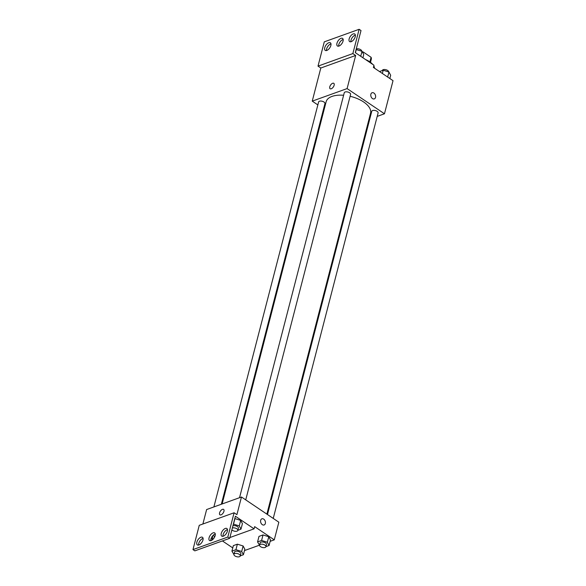 <?xml version="1.0" encoding="UTF-8"?>
<svg xmlns="http://www.w3.org/2000/svg" width="586" height="586" viewBox="0 0 586 586"><rect width="100%" height="100%" fill="white"/><g stroke="black" fill="none" stroke-linecap="round" stroke-linejoin="round"><path stroke-width="0.88" d="M362.946 53.033L363.217 51.993A10.138 4.981 -165.5 0 0 362.258 51.744M363.217 51.993L371.085 57.289A10.138 4.981 -165.5 0 1 371.297 59.215A10.138 4.981 -165.5 0 1 371.224 59.45M369.891 61.904L371.085 57.289M372.696 64.365A15.705 7.713 -165.5 0 0 369.656 61.75A15.705 7.713 -165.5 0 0 365.51 59.523M374.52 68.188A15.705 7.713 -165.5 0 0 373.802 65.918M317.854 104.916L312.243 101.136L347.095 88.589L355.658 55.472L352.86 53.582L359.137 29.3L361.005 30.56L355.299 52.637L373.978 65.229L373.407 67.441L393.03 80.663L384.467 113.779L377.201 116.394M370.865 94.243A3.274 2.315 -109.8 0 1 372.095 92.734A3.274 2.315 -109.8 0 1 375.377 95.035A3.274 2.315 -109.8 0 1 374.308 98.895A3.274 2.315 -109.8 0 1 371.634 97.745A3.274 2.315 -109.8 0 1 370.865 94.243M347.095 88.589L384.467 113.779M273.237 518.412L378.102 112.93A3.274 1.604 -165.5 0 0 377.113 111.325A3.274 1.604 -165.5 0 0 373.846 110.351A3.274 1.604 -165.5 0 0 371.766 111.289L267.48 514.53M245.732 499.873L350.596 94.39A3.274 1.604 -165.5 0 0 349.608 92.786A3.274 1.604 -165.5 0 0 346.341 91.812A3.274 1.604 -165.5 0 0 344.26 92.749L239.535 497.697M324.219 109.201L323.611 108.791M369.751 119.075L368.968 119.361M221.34 504.253L324.944 103.619A3.274 1.604 -165.5 0 0 323.955 102.015A3.274 1.604 -165.5 0 0 320.689 101.041A3.274 1.604 -165.5 0 0 318.608 101.986L213.883 506.934M266.872 514.12L370.557 113.201A22.935 11.266 -165.5 0 0 363.62 101.964A22.935 11.266 -165.5 0 0 350.106 96.287M343.608 95.262A22.935 11.266 -165.5 0 0 326.153 101.715L222.123 503.967M331.237 88.786A3.274 1.663 124 0 1 330.123 88.742A3.274 1.663 124 0 1 330.57 85.102A3.274 1.663 124 0 1 333.786 83.315A3.274 1.663 124 0 1 333.822 86.105A3.274 1.663 124 0 1 331.237 88.786M312.243 101.136L320.806 68.02L355.658 55.472M359.137 29.3L324.285 41.848L318.008 66.13L320.806 68.02M333.786 83.315A3.274 1.663 -56 0 0 330.577 85.102A3.274 1.663 -56 0 0 330.123 88.742M374.308 98.895A3.274 2.315 70.2 0 0 375.377 95.035A3.274 2.315 70.2 0 0 372.095 92.742M352.86 53.582L318.008 66.13M349.146 38.903A4.578 2.329 -56 0 0 349.637 41.606A4.578 2.329 -56 0 0 354.127 39.108A4.578 2.329 -56 0 0 354.757 34.003A4.578 2.329 -56 0 0 351.666 34.889A4.578 2.329 -56 0 0 349.146 38.903M324.754 47.686A4.578 2.329 -56 0 0 325.237 50.381A4.578 2.329 -56 0 0 329.735 47.891A4.578 2.329 -56 0 0 330.365 42.785A4.578 2.329 -56 0 0 327.274 43.672A4.578 2.329 -56 0 0 324.754 47.686M336.95 43.291A4.578 2.329 -56 0 0 337.441 45.994A4.578 2.329 -56 0 0 341.931 43.496A4.578 2.329 -56 0 0 342.561 38.398A4.578 2.329 -56 0 0 339.47 39.277A4.578 2.329 -56 0 0 336.95 43.291M355.372 35.109A4.578 2.329 -56 0 0 351.014 40.163A4.578 2.329 -56 0 0 350.889 41.76M330.98 43.891A4.578 2.329 -56 0 0 326.622 48.946A4.578 2.329 -56 0 0 326.49 50.543M343.176 39.496A4.578 2.329 -56 0 0 338.818 44.551A4.578 2.329 -56 0 0 338.693 46.148M202.881 524.009L206.624 509.549L241.469 497.001L278.841 522.192L274.277 539.853L270.139 541.339M221.047 514.867A3.274 1.663 124 0 1 219.933 514.816A3.274 1.663 124 0 1 220.38 511.175A3.274 1.663 124 0 1 223.596 509.388A3.274 1.663 124 0 1 223.625 512.179A3.274 1.663 124 0 1 221.047 514.867M274.277 539.853L254.654 526.631L254.082 528.836L235.396 516.244L229.69 538.314L227.822 537.054L234.1 512.772L236.905 514.662L241.469 497.001M260.675 520.317A3.274 2.315 -109.8 0 1 261.905 518.815A3.274 2.315 -109.8 0 1 265.187 521.108A3.274 2.315 -109.8 0 1 264.118 524.968A3.274 2.315 -109.8 0 1 261.444 523.818A3.274 2.315 -109.8 0 1 260.675 520.317M237.367 544.174L233.345 545.625L237.367 544.174L243.117 545.969L237.367 544.174L235.938 549.69L241.688 551.485L243.41 554.73L240.289 555.858M244.838 549.214L243.117 545.969L244.838 549.214L243.41 554.73M268.762 536.732L263.019 534.937L258.99 536.388L263.019 534.937L268.762 536.732L270.49 539.977L268.762 536.732L267.341 542.255L269.062 545.5L265.941 546.621M232.752 547.903L222.416 540.937M259.43 545.192L244.487 550.576M229.69 538.314L194.838 550.862L192.97 549.602L199.255 525.32L234.1 512.772M264.118 524.968A3.274 2.315 70.2 0 0 265.187 521.108A3.274 2.315 70.2 0 0 261.905 518.815M223.596 509.395A3.274 1.663 -56 0 0 220.38 511.175A3.274 1.663 -56 0 0 219.933 514.816M192.97 549.602L227.822 537.054M209.063 537.802A4.578 2.329 -56 0 0 209.546 540.504A4.578 2.329 -56 0 0 214.044 538.014A4.578 2.329 -56 0 0 214.666 532.908A4.578 2.329 -56 0 0 211.583 533.795A4.578 2.329 -56 0 0 209.063 537.802M202.961 539.999A4.578 2.329 -56 0 0 202.47 537.296A4.578 2.329 -56 0 0 197.98 539.794A4.578 2.329 -56 0 0 197.35 544.899A4.578 2.329 -56 0 0 200.441 544.013A4.578 2.329 -56 0 0 202.961 539.999M227.353 531.216A4.578 2.329 -56 0 0 226.87 528.521A4.578 2.329 -56 0 0 222.372 531.011A4.578 2.329 -56 0 0 221.742 536.117A4.578 2.329 -56 0 0 224.834 535.23A4.578 2.329 -56 0 0 227.353 531.216M229.888 537.545L254.082 528.836M234.942 518.61L240.692 520.405L234.942 518.61L233.514 524.126L239.264 525.92L240.985 529.165L237.865 530.293M242.414 523.65L240.692 520.405L242.414 523.65L240.985 529.165M215.289 534.007A4.578 2.329 -56 0 0 210.931 539.061A4.578 2.329 -56 0 0 210.799 540.666M203.086 538.402A4.578 2.329 -56 0 0 199.848 541.054A4.578 2.329 -56 0 0 198.603 545.053M227.485 529.619A4.578 2.329 -56 0 0 224.24 532.271A4.578 2.329 -56 0 0 223.002 536.271M259.554 545.236L257.562 541.911L261.59 540.46L267.341 542.255M265.912 546.731L266.484 544.526A3.274 1.604 -165.5 0 0 265.495 542.922A3.274 1.604 -165.5 0 0 262.228 541.947A3.274 1.604 -165.5 0 0 260.147 542.885L259.576 545.09A3.274 1.604 -165.5 0 0 262.338 547.471A3.274 1.604 -165.5 0 0 265.912 546.731A3.274 1.604 -165.5 0 0 264.923 545.127A3.274 1.604 -165.5 0 0 261.656 544.152A3.274 1.604 -165.5 0 0 259.576 545.09M257.562 541.911L258.99 536.388M261.59 540.46L263.019 534.937M269.062 545.5L270.49 539.977M233.902 554.466L231.917 551.14L235.938 549.69M240.26 555.96L240.831 553.755A3.274 1.604 -165.5 0 0 239.842 552.151A3.274 1.604 -165.5 0 0 236.576 551.177A3.274 1.604 -165.5 0 0 234.495 552.115L233.924 554.327A3.274 1.604 -165.5 0 0 236.693 556.7A3.274 1.604 -165.5 0 0 240.26 555.96A3.274 1.604 -165.5 0 0 239.271 554.356A3.274 1.604 -165.5 0 0 236.004 553.382A3.274 1.604 -165.5 0 0 233.924 554.327M231.917 551.14L233.345 545.625M241.688 551.485L243.117 545.969M231.88 529.847A3.274 1.604 -165.5 0 0 235.279 531.312A3.274 1.604 -165.5 0 0 237.835 530.396L238.407 528.191A3.274 1.604 -165.5 0 0 237.418 526.587A3.274 1.604 -165.5 0 0 232.928 525.788M239.264 525.92L240.692 520.405M237.835 530.396A3.274 1.604 -165.5 0 0 236.847 528.792A3.274 1.604 -165.5 0 0 232.356 527.993M213.062 539.215L212.213 539.523M213.407 535.091L214.615 537.032M210.784 540.526A3.274 1.604 -165.5 0 0 212.183 539.633L212.755 537.421A3.274 1.604 -165.5 0 0 212.322 536.278M212.183 539.633A3.274 1.604 -165.5 0 0 211.268 538.08M379.516 71.558L383.2 70.232L388.95 72.027L390.672 75.272L389.837 78.509M382.358 73.47L383.2 70.232M387.654 77.037L388.95 72.027M388.686 71.946A3.274 1.604 -165.5 0 0 387.676 70.481A3.274 1.604 -165.5 0 0 384.409 69.507A3.274 1.604 -165.5 0 0 382.328 70.452L382.299 70.554M356.098 49.546L362.016 51.282L363.738 54.52L362.902 57.765M355.424 52.725L356.266 49.488M360.72 56.293L362.016 51.282M361.752 51.194A3.274 1.604 -165.5 0 0 360.742 49.737A3.274 1.604 -165.5 0 0 356.251 48.938M370.491 62.343L371.297 59.215"/></g></svg>
